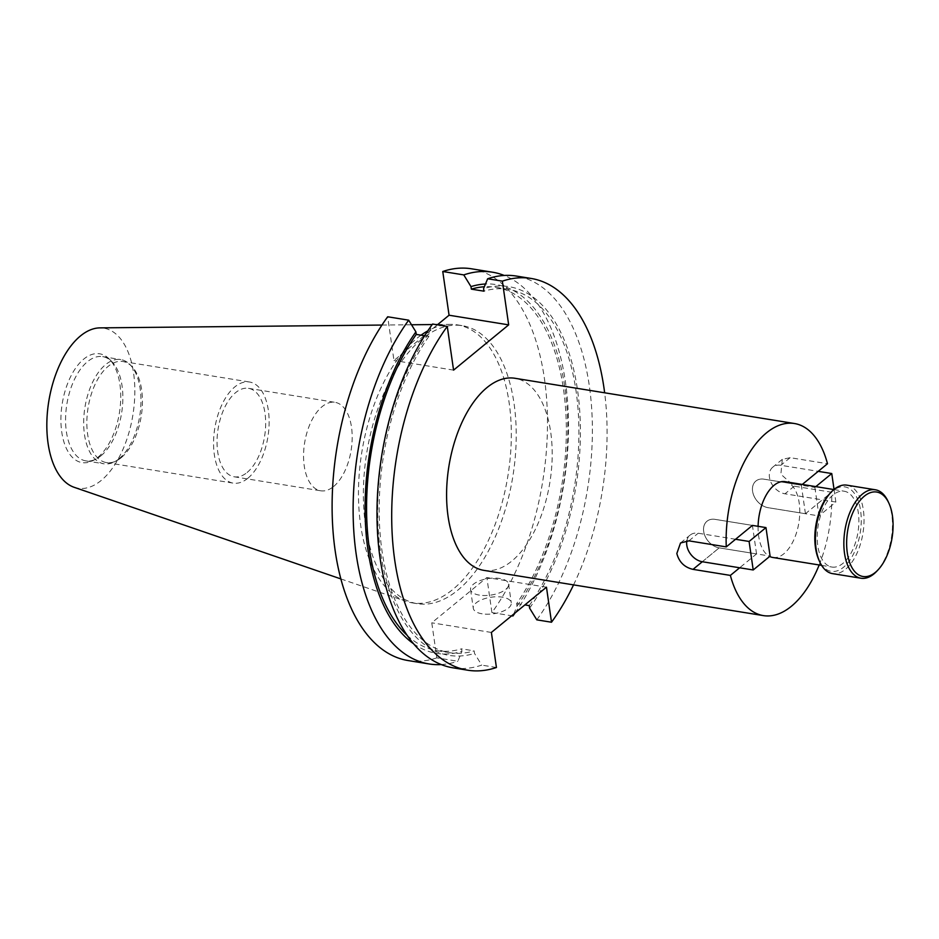 <?xml version="1.0" encoding="UTF-8"?>
<svg xmlns="http://www.w3.org/2000/svg" width="939" height="939" viewBox="0 0 939 939"><rect width="100%" height="100%" fill="white"/><g stroke="black" fill="none" stroke-linecap="round" stroke-linejoin="round"><path stroke-width="0.7" stroke-dasharray="4.7 3.52" d="M846.884 485.17A44.802 23.545 -80.8 0 1 864.033 521.286A44.802 23.545 -80.8 0 1 845.476 569.316A44.802 23.545 -80.8 0 1 832.564 573.635M829.7 493.691A42.783 22.489 -80.8 0 1 832.541 491.003A42.783 22.489 -80.8 0 1 860.594 510.581A42.783 22.489 -80.8 0 1 843.527 567.25A42.783 22.489 -80.8 0 1 818.949 560.125M888.141 501.543A44.802 23.545 -80.8 0 1 876.885 571.112M756.541 553.916L752.432 525.406L715.072 519.361A15.998 11.691 -129.4 0 0 706.973 521.251A15.998 11.691 -129.4 0 0 703.687 531.439A15.998 11.691 -129.4 0 0 719.18 547.871L756.541 553.916L739.662 567.778M482.141 613.824A19.203 8.369 171.8 0 1 473.268 608.237A19.203 8.369 171.8 0 1 482.54 599.387A19.203 8.369 171.8 0 1 502.4 597.181A19.203 8.369 171.8 0 1 511.274 602.756A19.203 8.369 171.8 0 1 502.001 611.618A19.203 8.369 171.8 0 1 482.141 613.824M479.453 595.138A19.203 8.369 171.8 0 1 470.568 589.563A19.203 8.369 171.8 0 1 479.841 580.701A19.203 8.369 171.8 0 1 499.701 578.494A19.203 8.369 171.8 0 1 508.586 584.081A19.203 8.369 171.8 0 1 499.313 592.943A19.203 8.369 171.8 0 1 479.453 595.138M758.102 526.321A38.405 20.177 99.2 0 0 769.663 556.451M772.797 557.473A38.405 20.177 99.2 0 0 783.865 553.775A38.405 20.177 99.2 0 0 799.77 512.6A38.405 20.177 99.2 0 0 785.074 481.648M833.104 494.912A38.405 20.177 99.2 0 0 817.2 536.087A38.405 20.177 99.2 0 0 831.895 567.039A38.405 20.177 99.2 0 0 842.964 563.341A38.405 20.177 99.2 0 0 858.868 522.166A38.405 20.177 99.2 0 0 844.161 491.214A38.405 20.177 99.2 0 0 833.104 494.912M333.627 486.484A44.802 23.545 99.2 0 0 352.184 438.443A44.802 23.545 99.2 0 0 335.035 402.338A44.802 23.545 99.2 0 0 322.124 406.646A44.802 23.545 99.2 0 0 303.567 454.687A44.802 23.545 99.2 0 0 320.715 490.792A44.802 23.545 99.2 0 0 333.627 486.484M247.11 472.481A44.802 23.545 99.2 0 0 265.667 424.44A44.802 23.545 99.2 0 0 248.506 388.335A44.802 23.545 99.2 0 0 235.607 392.643A44.802 23.545 99.2 0 0 217.05 440.684A44.802 23.545 99.2 0 0 234.198 476.789A44.802 23.545 99.2 0 0 247.11 472.481M247.931 478.186A51.211 26.902 99.2 0 0 269.129 423.278A51.211 26.902 99.2 0 0 249.539 382.009A51.211 26.902 99.2 0 0 234.785 386.938A51.211 26.902 99.2 0 0 213.576 441.846A51.211 26.902 99.2 0 0 233.177 483.116A51.211 26.902 99.2 0 0 247.931 478.186M121.213 457.68A51.211 26.902 99.2 0 0 141.812 411.975A51.211 26.902 99.2 0 0 131.753 366.363A51.211 26.902 99.2 0 0 122.821 361.503A51.211 26.902 99.2 0 0 108.067 366.433A51.211 26.902 99.2 0 0 86.858 421.329A51.211 26.902 99.2 0 0 106.459 462.598A51.211 26.902 99.2 0 0 116.471 460.814A51.211 26.902 99.2 0 0 121.213 457.68M119.112 458.713A52.795 27.736 99.2 0 0 140.345 411.599A52.795 27.736 99.2 0 0 129.981 364.578A52.795 27.736 99.2 0 0 120.767 359.567A52.795 27.736 99.2 0 0 105.555 364.649A52.795 27.736 99.2 0 0 83.688 421.247A52.795 27.736 99.2 0 0 103.9 463.796A52.795 27.736 99.2 0 0 114.218 461.953A52.795 27.736 99.2 0 0 119.112 458.713M100.989 455.779A52.795 27.736 99.2 0 0 122.223 408.665A52.795 27.736 99.2 0 0 111.858 361.644A52.795 27.736 99.2 0 0 102.656 356.632A52.795 27.736 99.2 0 0 87.444 361.715A52.795 27.736 99.2 0 0 65.577 418.313A52.795 27.736 99.2 0 0 85.778 460.861A52.795 27.736 99.2 0 0 96.107 459.018A52.795 27.736 99.2 0 0 100.989 455.779M97.902 457.305A55.119 28.968 99.2 0 0 120.075 408.113A55.119 28.968 99.2 0 0 109.253 359.015A55.119 28.968 99.2 0 0 83.759 359.097A55.119 28.968 99.2 0 0 61.258 427.761A55.119 28.968 99.2 0 0 92.797 460.685A55.119 28.968 99.2 0 0 97.902 457.305M74.146 487.294A81.071 42.607 99.2 0 0 101.236 480.428A81.071 42.607 99.2 0 0 134.829 389.967A81.071 42.607 99.2 0 0 99.945 327.875M421.024 335.188A140.815 73.993 99.2 0 0 416.81 338.427A140.815 73.993 99.2 0 0 358.675 483.186A140.815 73.993 99.2 0 0 405.894 601.265A140.815 73.993 99.2 0 0 412.385 602.885A140.815 73.993 99.2 0 0 452.962 589.34A140.815 73.993 99.2 0 0 511.286 438.36A140.815 73.993 99.2 0 0 457.375 324.871A140.815 73.993 99.2 0 0 450.708 324.378A140.815 73.993 99.2 0 0 427.785 330.892M421.717 339.225A140.815 73.993 99.2 0 0 363.405 490.193A140.815 73.993 99.2 0 0 417.303 603.683A140.815 73.993 99.2 0 0 457.868 590.126A140.815 73.993 99.2 0 0 516.192 439.159A140.815 73.993 99.2 0 0 462.293 325.669A140.815 73.993 99.2 0 0 421.717 339.225M483.855 570.36A97.292 51.129 99.2 0 0 511.884 561.006A97.292 51.129 99.2 0 0 552.179 456.694A97.292 51.129 99.2 0 0 514.936 378.276M819.172 564.973A97.292 51.129 99.2 0 0 831.602 492.236L794.241 486.191L780.872 474.218L782.316 459.335L790.133 457.68L827.494 463.725M805.439 513.727L801.331 485.217L763.982 479.172A15.998 11.691 -129.4 0 0 755.872 481.061A15.998 11.691 -129.4 0 0 754.087 496.215A15.998 11.691 -129.4 0 0 768.09 507.682L805.439 513.727L831.602 492.236M802.282 484.442L801.331 485.217M573.553 584.88A198.422 104.264 99.2 0 0 604.646 392.795M536.803 619.846A198.422 104.264 99.2 0 0 591.816 410.636A198.422 104.264 99.2 0 0 516.391 276.066M452.985 667.817A198.422 104.264 99.2 0 0 481.719 665.117L474.512 653.415L474.148 650.88L461.565 648.837L461.929 651.384L457.833 661.256L436.823 657.852L431.776 622.803L486.86 577.532L491.919 612.58A198.422 104.264 99.2 0 0 546.921 403.371A198.422 104.264 99.2 0 0 471.495 268.8M496.426 667.5L481.719 665.117M529.608 608.155A186.767 98.137 99.2 0 0 577.532 390.096A186.767 98.137 99.2 0 0 483.562 288.637M424.628 335.763L428.841 336.444L428.477 333.908L432.574 324.037M428.477 333.908A186.767 98.137 99.2 0 0 380.541 551.968A186.767 98.137 99.2 0 0 474.512 653.415M529.232 605.608A184.032 96.705 99.2 0 0 578.271 412.327A184.032 96.705 99.2 0 0 508.433 289.353A184.032 96.705 99.2 0 0 483.925 291.172M428.841 336.444A184.032 96.705 99.2 0 0 379.802 529.737A184.032 96.705 99.2 0 0 449.64 652.699A184.032 96.705 99.2 0 0 474.148 650.88M513.715 614.094L517.025 606.113L516.661 603.577A184.032 96.705 99.2 0 0 565.701 410.284A184.032 96.705 99.2 0 0 495.862 287.322A184.032 96.705 99.2 0 0 484.336 286.771M516.661 603.577L524.889 604.904M407.209 635.398A184.032 96.705 99.2 0 0 437.058 650.657A184.032 96.705 99.2 0 0 461.565 648.837M517.025 606.113A186.767 98.137 99.2 0 0 566.417 400.237A186.767 98.137 99.2 0 0 485.475 284.012M413.536 643.72A186.767 98.137 99.2 0 0 461.929 651.384M515.077 612.967A198.422 104.264 99.2 0 0 568.33 415.554A198.422 104.264 99.2 0 0 504.231 275.456M441.26 664.566A198.422 104.264 99.2 0 0 457.833 661.256M491.919 612.58L511.661 615.784M408.089 660.551A198.422 104.264 99.2 0 0 436.823 657.852M437.386 324.812L425.238 334.8M424.158 335.692L393.969 360.494L387.678 316.772M546.463 587.18L486.86 577.532M491.379 632.452L431.776 622.803M453.572 370.13L393.969 360.494M752.432 525.406L715.072 519.361A15.998 11.691 -129.4 0 0 706.973 521.251A15.998 11.691 -129.4 0 0 703.687 531.439A15.998 11.691 -129.4 0 0 719.18 547.871L770.086 556.099M735.554 539.268L698.193 533.223A15.998 11.691 -129.4 0 0 690.095 535.113A15.998 11.691 -129.4 0 0 686.89 540.7M814.876 487.411L818.984 515.922L768.09 507.682A15.998 11.691 50.6 0 1 754.087 496.215A15.998 11.691 50.6 0 1 755.872 481.061A15.998 11.691 50.6 0 1 763.982 479.172L814.876 487.411L815.827 486.625M834.043 489.419L835.863 502.048L818.984 515.922M835.863 502.048L784.969 493.808A15.998 11.691 50.6 0 1 770.966 482.341A15.998 11.691 50.6 0 1 772.75 467.188A15.998 11.691 50.6 0 1 780.861 465.298L818.209 471.343M688.921 540.852L698.193 533.223M790.133 457.68L780.861 465.298M794.241 486.191L784.969 493.808M702.302 561.733L719.18 547.871L702.302 561.733M680.529 542.977L690.095 535.113M470.568 589.563L473.268 608.237M821.613 565.372L831.895 567.039M248.506 388.335L335.035 402.338M122.821 361.503L249.539 382.009M131.753 366.363L129.981 364.578M102.656 356.632L120.767 359.567M111.858 361.644L109.253 359.015M340.857 578.917L405.894 601.265M412.385 602.885L417.303 603.683M495.862 287.322L508.433 289.353M437.058 650.657L449.64 652.699M457.375 324.871L462.293 325.669M381.95 325.058L411.517 324.765M432.186 324.565L435.614 324.53M437.762 324.507L450.708 324.378M96.107 459.018L92.797 460.685M85.778 460.861L103.9 463.796M116.471 460.814L114.218 461.953M106.459 462.598L233.177 483.116M234.198 476.789L320.715 490.792M833.891 489.548L844.161 491.214M508.586 584.081L511.274 602.756M782.316 459.335L772.75 467.188"/><path stroke-width="1.41" d="M875.348 572.403A42.783 22.489 -80.8 0 1 847.295 552.825A42.783 22.489 -80.8 0 1 864.361 496.156A42.783 22.489 -80.8 0 1 888.94 503.281A42.783 22.489 -80.8 0 1 878.188 569.715A42.783 22.489 -80.8 0 1 875.348 572.403M878.188 569.715L876.885 571.112A44.802 23.545 -80.8 0 1 873.916 573.917A44.802 23.545 -80.8 0 1 861.004 578.236A44.802 23.545 -80.8 0 1 843.856 542.12A44.802 23.545 -80.8 0 1 862.413 494.09A44.802 23.545 -80.8 0 1 875.324 489.771A44.802 23.545 -80.8 0 1 888.141 501.543L888.94 503.281M861.004 578.236L832.564 573.635A44.802 23.545 -80.8 0 1 819.735 561.862A44.802 23.545 -80.8 0 1 831.003 492.294A44.802 23.545 -80.8 0 1 833.973 489.489A44.802 23.545 -80.8 0 1 846.884 485.17L875.324 489.771M819.735 561.862L818.949 560.125A42.783 22.489 -80.8 0 1 829.7 493.691L831.003 492.294M739.662 567.778L730.378 575.407L693.029 569.363C684.508 567.391 679.108 562.097 676.831 553.505L680.529 542.977L688.921 540.852L726.27 546.897L752.432 525.406L765.978 527.589L770.086 556.099L753.207 569.973L749.099 541.463L765.978 527.589M833.891 489.548L785.074 481.648A38.405 20.177 99.2 0 0 774.006 485.346A38.405 20.177 99.2 0 0 758.102 526.321M769.663 556.451A38.405 20.177 99.2 0 0 772.797 557.473L821.613 565.372M381.95 325.058L99.945 327.875A81.071 42.607 99.2 0 0 80.425 335.974A81.071 42.607 99.2 0 0 46.95 419.322A81.071 42.607 99.2 0 0 74.146 487.294L340.857 578.917M802.282 484.442L827.494 463.725A97.292 51.129 99.2 0 0 794.476 423.524L514.936 378.276A97.292 51.129 99.2 0 0 486.907 387.643A97.292 51.129 99.2 0 0 446.612 491.954A97.292 51.129 99.2 0 0 483.855 570.36L763.395 615.608A97.292 51.129 99.2 0 0 791.424 606.242A97.292 51.129 99.2 0 0 819.172 564.973M730.378 575.407A97.292 51.129 99.2 0 0 763.395 615.608M794.476 423.524A97.292 51.129 99.2 0 0 766.447 432.891A97.292 51.129 99.2 0 0 726.27 546.897M524.889 604.904L529.232 605.608L529.608 608.155L536.803 619.846L551.51 622.228A198.422 104.264 99.2 0 0 573.553 584.88M604.646 392.795A198.422 104.264 99.2 0 0 531.098 278.449A198.422 104.264 99.2 0 0 502.365 281.148L487.658 278.766L483.562 288.637L483.925 291.172L471.343 289.142L470.979 286.606L463.772 274.904L442.762 271.5L449.065 315.222L437.386 324.812M447.269 326.42A198.422 104.264 99.2 0 0 392.267 535.629A198.422 104.264 99.2 0 0 467.692 670.2L452.985 667.817A198.422 104.264 99.2 0 1 377.56 533.246A198.422 104.264 99.2 0 1 432.574 324.037L447.269 326.42L453.572 370.13L508.668 324.871L502.365 281.148M467.692 670.2A198.422 104.264 99.2 0 0 496.426 667.5L491.379 632.452L546.463 587.18L551.51 622.228M531.098 278.449L516.391 276.066A198.422 104.264 99.2 0 0 487.658 278.766M484.336 286.771A184.032 96.705 99.2 0 0 471.343 289.142M408.688 320.176A198.422 104.264 99.2 0 0 353.686 529.373A198.422 104.264 99.2 0 0 429.111 663.955L408.089 660.551A198.422 104.264 99.2 0 1 332.676 525.981A198.422 104.264 99.2 0 1 387.678 316.772L408.688 320.176L415.895 331.866L416.259 334.413L424.628 335.763M416.259 334.413A184.032 96.705 99.2 0 0 407.209 635.398M485.475 284.012A186.767 98.137 99.2 0 0 470.979 286.606M415.895 331.866A186.767 98.137 99.2 0 0 413.536 643.72M511.661 615.784L512.929 615.984A198.422 104.264 99.2 0 0 515.077 612.967M504.231 275.456A198.422 104.264 99.2 0 0 492.506 272.204A198.422 104.264 99.2 0 0 463.772 274.904M512.929 615.984L513.715 614.094M429.111 663.955A198.422 104.264 99.2 0 0 441.26 664.566M492.506 272.204L471.495 268.8A198.422 104.264 99.2 0 0 442.762 271.5M425.238 334.8L424.158 335.692M427.785 330.892A140.815 73.993 99.2 0 0 421.024 335.188M508.668 324.871L449.065 315.222M686.89 540.7A15.998 11.691 -129.4 0 0 686.808 545.301A15.998 11.691 -129.4 0 0 702.302 561.733L753.207 569.973M749.099 541.463L735.554 539.268M818.209 471.343L831.754 473.538L834.043 489.419M831.754 473.538L815.827 486.625M693.029 569.363L702.302 561.733M411.517 324.765L432.186 324.565M435.614 324.53L437.762 324.507"/></g></svg>
